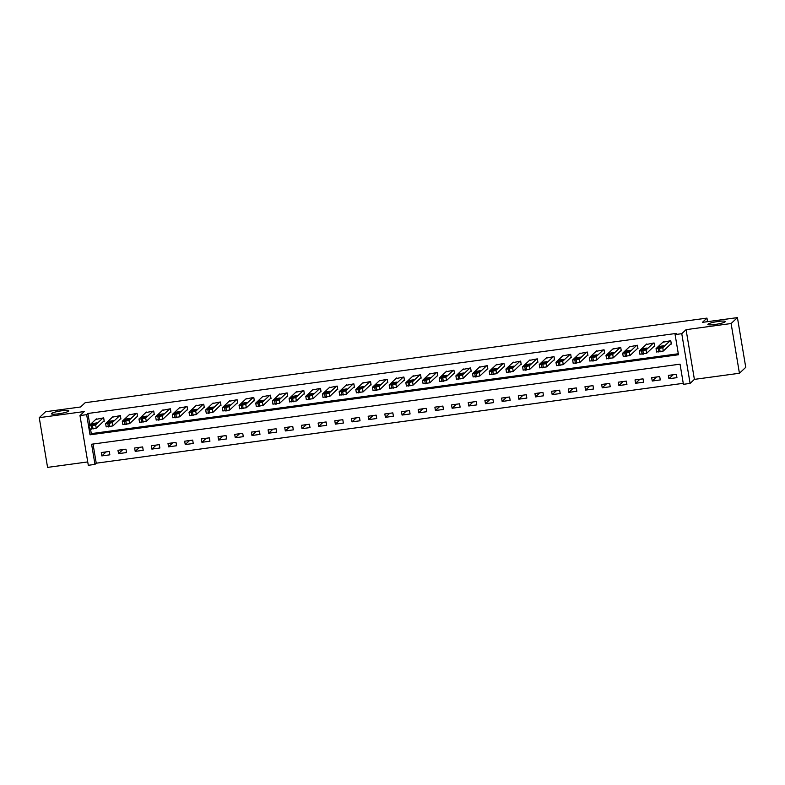 <?xml version="1.0" encoding="UTF-8"?>
<svg xmlns="http://www.w3.org/2000/svg" width="785" height="785" viewBox="0 0 785 785"><rect width="100%" height="100%" fill="white"/><g stroke="black" fill="none" stroke-linecap="round" stroke-linejoin="round"><path stroke-width="1.18" d="M68.629 411.144A8.812 1.256 170.5 0 1 59.385 413.685A8.812 1.256 170.5 0 1 51.398 413.754A8.812 1.256 170.5 0 1 51.555 413.469A8.812 1.256 170.5 0 1 60.798 410.918A8.812 1.256 170.5 0 1 68.786 410.849A8.812 1.256 170.5 0 1 68.629 411.144M725.124 321.811A8.812 1.256 170.5 0 1 715.881 324.362A8.812 1.256 170.5 0 1 707.903 324.431A8.812 1.256 170.5 0 1 708.05 324.136A8.812 1.256 170.5 0 1 717.294 321.585A8.812 1.256 170.5 0 1 725.281 321.516A8.812 1.256 170.5 0 1 725.124 321.811M94.975 464.386L88.303 465.299L79.982 415.569L86.654 414.666L90.03 434.821L678.476 354.751L675.1 334.596L681.772 333.684L690.093 383.414L683.421 384.316L680.045 364.161L91.6 444.231L94.975 464.386L96.241 463.199L683.254 383.325M707.55 321.673L706.951 318.111L85.153 402.715L80.6 406.983L45.569 411.742L39.25 417.669L47.571 467.389L87.743 461.923M706.951 318.111L702.398 322.37L737.429 317.611L745.75 367.331L739.431 373.258L731.11 323.528L686.07 329.661L681.772 333.684M686.07 329.661L694.391 379.381L739.431 373.258M694.391 379.381L690.093 383.414M737.429 317.611L731.11 323.528M93.032 444.035L96.241 463.199M676.385 374.298L668.378 375.387L668.938 378.743L676.945 377.654L676.385 374.298M659.704 376.564L651.697 377.654L652.256 381.019L660.264 379.93L659.704 376.564M643.023 378.841L635.016 379.93L635.585 383.286L643.592 382.197L643.023 378.841M626.342 381.108L618.344 382.197L618.904 385.553L626.911 384.464L626.342 381.108M609.67 383.374L601.663 384.464L602.223 387.819L610.23 386.73L609.67 383.374M592.989 385.641L584.982 386.73L585.541 390.096L593.548 389.007L592.989 385.641M576.308 387.918L568.301 389.007L568.86 392.363L576.867 391.273L576.308 387.918M559.627 390.184L551.619 391.273L552.189 394.629L560.196 393.54L559.627 390.184M542.945 392.451L534.948 393.54L535.507 396.906L543.514 395.817L542.945 392.451M526.274 394.727L518.267 395.817L518.826 399.173L526.833 398.083L526.274 394.727M509.593 396.994L501.586 398.083L502.145 401.439L510.152 400.35L509.593 396.994M492.911 399.261L484.904 400.35L485.464 403.716L493.471 402.626L492.911 399.261M476.23 401.527L468.223 402.617L468.792 405.982L476.799 404.893L476.23 401.527M459.549 403.804L451.552 404.893L452.111 408.249L460.118 407.16L459.549 403.804M442.877 406.071L434.87 407.16L435.43 410.516L443.437 409.427L442.877 406.071M426.196 408.337L418.189 409.427L418.748 412.792L426.755 411.703L426.196 408.337M409.515 410.614L401.508 411.703L402.067 415.059L410.074 413.97L409.515 410.614M392.834 412.881L384.827 413.97L385.396 417.326L393.403 416.236L392.834 412.881M376.152 415.147L368.155 416.236L368.714 419.602L376.721 418.513L376.152 415.147M359.481 417.414L351.474 418.503L352.033 421.869L360.04 420.78L359.481 417.414M342.8 419.69L334.793 420.78L335.352 424.135L343.359 423.046L342.8 419.69M326.118 421.957L318.111 423.046L318.671 426.402L326.678 425.313L326.118 421.957M309.437 424.224L301.43 425.313L301.999 428.679L310.006 427.589L309.437 424.224M292.756 426.5L284.759 427.589L285.318 430.945L293.325 429.856L292.756 426.5M276.084 428.767L268.077 429.856L268.637 433.212L276.644 432.123L276.084 428.767M259.403 431.034L251.396 432.123L251.956 435.489L259.963 434.399L259.403 431.034M242.722 433.3L234.715 434.399L235.274 437.755L243.281 436.666L242.722 433.3M226.041 435.577L218.034 436.666L218.603 440.022L226.61 438.933L226.041 435.577M209.369 437.844L201.362 438.933L201.922 442.289L209.929 441.199L209.369 437.844M192.688 440.11L184.681 441.199L185.24 444.565L193.247 443.476L192.688 440.11M176.007 442.387L168 443.476L168.559 446.832L176.566 445.743L176.007 442.387M159.326 444.653L151.319 445.743L151.878 449.099L159.885 448.009L159.326 444.653M142.644 446.92L134.637 448.009L135.206 451.375L143.213 450.286L142.644 446.92M125.973 449.197L117.966 450.286L118.525 453.642L126.532 452.552L125.973 449.197M109.292 451.463L101.285 452.552L101.844 455.908L109.851 454.819L109.292 451.463M675.1 334.596L676.366 333.409L87.92 413.479L89.843 424.94M90.569 429.316L91.296 433.634L678.309 353.76M670.655 344.154L671.322 344.065L670.763 340.7L662.834 342.25M653.974 346.421L654.641 346.332L654.082 342.966L646.153 344.527M637.302 348.687L637.969 348.599L637.4 345.243L629.472 346.793M620.621 350.964L621.288 350.866L620.729 347.51L612.8 349.06M603.94 353.23L604.607 353.142L604.048 349.776L596.119 351.327M587.259 355.497L587.926 355.409L587.366 352.053L579.438 353.603M570.577 357.774L571.244 357.675L570.685 354.32L562.757 355.87M553.906 360.04L554.573 359.952L554.004 356.586L546.075 358.137M537.225 362.307L537.892 362.219L537.332 358.853L529.404 360.413M520.543 364.574L521.211 364.485L520.651 361.129L512.723 362.68M503.862 366.85L504.529 366.752L503.97 363.396L496.041 364.947M487.181 369.117L487.848 369.028L487.289 365.663L479.36 367.213M470.509 371.384L471.177 371.295L470.608 367.939L462.679 369.49M453.828 373.66L454.495 373.562L453.936 370.206L446.008 371.756M437.147 375.927L437.814 375.838L437.255 372.473L429.326 374.023M420.466 378.193L421.133 378.105L420.574 374.749L412.645 376.3M403.784 380.46L404.452 380.372L403.892 377.016L395.964 378.566M387.113 382.737L387.78 382.638L387.211 379.283L379.283 380.833M370.432 385.003L371.099 384.915L370.54 381.549L362.611 383.1M353.75 387.27L354.418 387.182L353.858 383.826L345.93 385.376M337.069 389.546L337.736 389.448L337.177 386.092L329.249 387.643M320.388 391.813L321.055 391.725L320.496 388.359L312.567 389.909M303.716 394.08L304.384 393.991L303.815 390.636L295.886 392.186M287.035 396.346L287.702 396.258L287.143 392.902L279.215 394.453M270.354 398.623L271.021 398.535L270.462 395.169L262.533 396.719M253.673 400.89L254.34 400.801L253.781 397.436L245.852 398.996M236.992 403.156L237.659 403.068L237.099 399.712L229.171 401.263M220.32 405.433L220.987 405.335L220.418 401.979L212.49 403.529M203.639 407.7L204.306 407.611L203.747 404.246L195.818 405.796M186.958 409.966L187.625 409.878L187.065 406.522L179.137 408.072M170.276 412.233L170.944 412.145L170.384 408.789L162.456 410.339M153.595 414.509L154.262 414.421L153.703 411.055L145.774 412.606M136.924 416.776L137.591 416.688L137.022 413.322L129.093 414.882M120.242 419.043L120.91 418.954L120.35 415.599L112.422 417.149M103.561 421.319L104.228 421.221L103.669 417.865L95.741 419.416M79.982 415.569L84.28 411.546L39.25 417.669M87.92 413.479L86.654 414.666M91.296 433.634L90.03 434.821M673.226 374.73L668.938 378.743M106.132 451.895L101.844 455.908M122.813 449.619L118.525 453.642M139.494 447.352L135.206 451.375M156.176 445.085L151.878 449.099M172.857 442.809L168.559 446.832M189.528 440.542L185.24 444.565M206.21 438.275L201.922 442.289M222.891 436.009L218.603 440.022M239.572 433.732L235.274 437.755M256.253 431.465L251.956 435.489M272.925 429.199L268.637 433.212M289.606 426.922L285.318 430.945M306.287 424.656L301.999 428.679M322.969 422.389L318.671 426.402M339.65 420.112L335.352 424.135M356.321 417.846L352.033 421.869M373.003 415.579L368.714 419.602M389.684 413.312L385.396 417.326M406.365 411.036L402.067 415.059M423.046 408.769L418.748 412.792M439.718 406.502L435.43 410.516M456.399 404.226L452.111 408.249M473.08 401.959L468.792 405.982M489.761 399.693L485.464 403.716M506.443 397.426L502.145 401.439M523.114 395.149L518.826 399.173M539.795 392.883L535.507 396.906M556.477 390.616L552.189 394.629M573.158 388.339L568.86 392.363M589.839 386.073L585.541 390.096M606.511 383.806L602.223 387.819M623.192 381.539L618.904 385.553M639.873 379.263L635.585 383.286M656.554 376.996L652.256 381.019M670.096 340.788L662.756 347.667L658.252 348.687L656.093 348.569L663.423 341.701M656.653 351.935L663.325 351.023L671.244 343.594M662.471 346.97L658.164 347.627L659.41 346.421L663.717 345.763L662.471 346.97M653.414 343.065L646.084 349.933L641.571 350.954L639.412 350.846L646.742 343.967M639.971 354.202L646.644 353.289L654.572 345.871M645.79 349.247L641.482 349.894L642.738 348.687L647.046 348.03L645.79 349.247M636.733 345.331L629.403 352.2L626.224 353.044L622.731 353.113L630.061 346.234M623.29 356.468L629.962 355.566L637.891 348.138M629.109 351.513L624.801 352.171L626.057 350.954L630.365 350.306L629.109 351.513M620.062 347.598L612.722 354.477L609.553 355.311L606.049 355.379L613.389 348.511M606.609 358.745L613.281 357.832L621.21 350.404M612.428 353.78L608.13 354.437L609.376 353.23L613.684 352.573L612.428 353.78M603.38 349.875L596.041 356.743L591.537 357.764L589.368 357.646L596.708 350.777M589.937 361.012L596.61 360.099L604.529 352.681M595.756 356.056L591.448 356.704L592.695 355.497L597.002 354.84L595.756 356.056M586.699 352.141L579.359 359.01L576.19 359.854L572.697 359.923L580.027 353.044M573.256 363.278L579.929 362.376L587.847 354.948M579.075 358.323L574.767 358.98L576.013 357.764L580.321 357.116L579.075 358.323M570.018 354.408L562.688 361.277L559.509 362.12L556.015 362.189L563.345 355.32M556.575 365.545L563.247 364.642L571.176 357.214M562.394 360.59L558.086 361.247L559.342 360.04L563.65 359.383L562.394 360.59M553.337 356.675L546.007 363.553L541.493 364.574L539.334 364.456L546.664 357.587M539.894 367.822L546.566 366.909L554.495 359.481M545.712 362.866L541.405 363.514L542.661 362.307L546.968 361.649L545.712 362.866M536.665 358.951L529.326 365.82L524.822 366.84L522.653 366.732L529.993 359.854M523.212 370.088L529.885 369.176L537.813 361.757M529.031 365.133L524.733 365.781L525.979 364.574L530.287 363.916L529.031 365.133M519.984 361.218L512.644 368.087L509.475 368.93L505.972 368.999L513.312 362.13M506.541 372.355L513.213 371.452L521.132 364.024M512.36 367.4L508.052 368.057L509.298 366.84L513.606 366.193L512.36 367.4M503.303 363.484L495.963 370.363L492.794 371.197L489.3 371.266L496.63 364.397M489.86 374.631L496.532 373.719L504.451 366.291M495.678 369.666L491.371 370.324L492.617 369.117L496.925 368.459L495.678 369.666M486.621 365.761L479.292 372.63L474.778 373.65L472.619 373.532L479.949 366.664M473.178 376.898L479.851 375.986L487.779 368.567M478.997 371.943L474.689 372.59L475.945 371.384L480.253 370.726L478.997 371.943M469.94 368.028L462.61 374.896L459.431 375.74L455.938 375.809L463.268 368.93M456.497 379.165L463.17 378.262L471.098 370.834M462.316 374.209L458.008 374.867L459.264 373.65L463.572 373.003L462.316 374.209M453.269 370.294L445.929 377.173L442.76 378.007L439.257 378.076L446.596 371.207M439.816 381.432L446.488 380.529L454.417 373.101M445.635 376.476L441.337 377.134L442.583 375.927L446.891 375.269L445.635 376.476M436.588 372.561L429.248 379.44L424.744 380.46L422.575 380.342L429.915 373.474M423.144 383.708L429.817 382.795L437.736 375.377M428.963 378.753L424.656 379.4L425.902 378.193L430.209 377.536L428.963 378.753M419.906 374.837L412.567 381.706L408.063 382.727L405.904 382.619L413.234 375.74M406.463 385.975L413.136 385.062L421.054 377.644M412.282 381.019L407.974 381.667L409.221 380.46L413.528 379.803L412.282 381.019M403.225 377.104L395.895 383.973L392.716 384.817L389.223 384.885L396.553 378.017M389.782 388.241L396.454 387.339L404.383 379.911M395.601 383.286L391.293 383.943L392.549 382.727L396.857 382.079L395.601 383.286M386.544 379.371L379.214 386.249L374.7 387.27L372.541 387.152L379.871 380.283M373.101 390.518L379.773 389.605L387.702 382.177M378.92 385.553L374.612 386.21L375.868 385.003L380.175 384.346L378.92 385.553M369.872 381.647L362.533 388.516L358.029 389.537L355.86 389.429L363.2 382.55M356.419 392.785L363.092 391.872L371.02 384.454M362.238 387.829L357.94 388.477L359.187 387.27L363.494 386.612L362.238 387.829M353.191 383.914L345.851 390.783L342.682 391.627L339.179 391.695L346.519 384.817M339.748 395.051L346.421 394.149L354.339 386.72M345.567 390.096L341.259 390.753L342.505 389.537L346.813 388.889L345.567 390.096M336.51 386.181L329.17 393.059L326.001 393.893L322.507 393.962L329.837 387.093M323.067 397.318L329.739 396.415L337.658 388.987M328.886 392.363L324.578 393.02L325.824 391.813L330.132 391.156L328.886 392.363M319.829 388.457L312.499 395.326L307.985 396.346L305.826 396.229L313.156 389.36M306.385 399.594L313.058 398.682L320.986 391.264M312.204 394.639L307.897 395.287L309.153 394.08L313.46 393.422L312.204 394.639M303.147 390.724L295.817 397.593L291.304 398.613L289.145 398.505L296.475 391.627M289.704 401.861L296.377 400.958L304.305 393.53M295.523 396.906L291.215 397.563L292.471 396.346L296.779 395.689L295.523 396.906M286.476 392.991L279.136 399.859L275.967 400.703L272.464 400.772L279.803 393.903M273.023 404.128L279.695 403.225L287.624 395.797M278.842 399.173L274.544 399.83L275.79 398.613L280.098 397.966L278.842 399.173M269.795 395.257L262.455 402.136L257.951 403.156L255.782 403.039L263.122 396.17M256.352 406.404L263.024 405.492L270.943 398.064M262.17 401.439L257.863 402.097L259.109 400.89L263.417 400.232L262.17 401.439M253.113 397.534L245.774 404.403L241.27 405.423L239.111 405.315L246.441 398.437M239.67 408.671L246.343 407.758L254.261 400.34M245.489 403.716L241.181 404.363L242.428 403.156L246.735 402.499L245.489 403.716M236.432 399.8L229.102 406.669L225.923 407.513L222.43 407.582L229.76 400.703M222.989 410.938L229.662 410.035L237.59 402.607M228.808 405.982L224.5 406.64L225.756 405.423L230.064 404.775L228.808 405.982M219.751 402.067L212.421 408.946L209.242 409.78L205.749 409.849L213.078 402.98M206.308 413.204L212.98 412.302L220.909 404.874M212.127 408.249L207.819 408.906L209.075 407.7L213.383 407.042L212.127 408.249M203.079 404.344L195.74 411.212L191.236 412.233L189.067 412.115L196.407 405.246M189.627 415.481L196.299 414.568L204.228 407.15M195.445 410.526L191.148 411.173L192.394 409.966L196.701 409.309L195.445 410.526M186.398 406.61L179.058 413.479L174.555 414.5L172.386 414.392L179.726 407.513M172.955 417.748L179.628 416.845L187.546 409.417M178.774 412.792L174.466 413.45L175.712 412.233L180.02 411.585L178.774 412.792M169.717 408.877L162.377 415.746L159.208 416.59L155.715 416.658L163.044 409.79M156.274 420.014L162.946 419.111L170.865 411.683M162.093 415.059L157.785 415.716L159.031 414.5L163.339 413.852L162.093 415.059M153.036 411.144L145.706 418.022L141.192 419.043L139.033 418.925L146.363 412.056M139.593 422.291L146.265 421.378L154.194 413.95M145.411 417.326L141.104 417.983L142.36 416.776L146.667 416.119L145.411 417.326M136.355 413.42L129.025 420.289L124.511 421.31L122.352 421.202L129.682 414.323M122.911 424.557L129.584 423.645L137.512 416.227M128.73 419.602L124.422 420.25L125.678 419.043L129.986 418.385L128.73 419.602M119.683 415.687L112.343 422.556L109.174 423.4L105.671 423.468L113.011 416.599M106.23 426.824L112.903 425.921L120.831 418.493M112.059 421.869L107.751 422.526L108.997 421.31L113.305 420.662L112.059 421.869M103.002 417.954L95.662 424.832L92.493 425.666L88.99 425.735L96.329 418.866M89.559 429.101L96.231 428.188L104.15 420.76M95.377 424.135L91.07 424.793L92.316 423.586L96.624 422.929L95.377 424.135M663.325 351.023L662.756 347.667M660.146 351.857L659.586 348.501M658.811 352.043L658.252 348.687M659.41 346.421L659.626 347.686M646.644 353.289L646.084 349.933M643.464 354.133L642.905 350.767M642.13 354.31L641.571 350.954M642.738 348.687L642.944 349.953M629.962 355.566L629.403 352.2M626.793 356.4L626.224 353.044M625.459 356.586L624.889 353.221M626.057 350.954L626.263 352.22M613.281 357.832L612.722 354.477M610.112 358.666L609.553 355.311M608.777 358.853L608.218 355.487M609.376 353.23L609.592 354.486M596.61 360.099L596.041 356.743M593.431 360.943L592.871 357.577M592.096 361.12L591.537 357.764M592.695 355.497L592.91 356.763M579.929 362.376L579.359 359.01M576.749 363.21L576.19 359.854M575.415 363.386L574.856 360.03M576.013 357.764L576.229 359.03M563.247 364.642L562.688 361.277M560.068 365.476L559.509 362.12M558.734 365.663L558.174 362.297M559.342 360.04L559.548 361.296M546.566 366.909L546.007 363.553M543.397 367.743L542.827 364.387M542.062 367.929L541.493 364.574M542.661 362.307L542.867 363.573M529.885 369.176L529.326 365.82M526.715 370.02L526.156 366.654M525.381 370.196L524.822 366.84M525.979 364.574L526.195 365.839M513.213 371.452L512.644 368.087M510.034 372.286L509.475 368.93M508.7 372.473L508.14 369.107M509.298 366.84L509.514 368.106M496.532 373.719L495.963 370.363M493.353 374.553L492.794 371.197M492.018 374.739L491.459 371.374M492.617 369.117L492.833 370.373M479.851 375.986L479.292 372.63M476.672 376.829L476.112 373.464M475.337 377.006L474.778 373.65M475.945 371.384L476.152 372.649M463.17 378.262L462.61 374.896M460 379.096L459.431 375.74M458.666 379.273L458.097 375.917M459.264 373.65L459.47 374.916M446.488 380.529L445.929 377.173M443.319 381.363L442.76 378.007M441.984 381.549L441.425 378.184M442.583 375.927L442.799 377.183M429.817 382.795L429.248 379.44M426.638 383.639L426.078 380.274M425.303 383.816L424.744 380.46M425.902 378.193L426.118 379.459M413.136 385.062L412.567 381.706M409.956 385.906L409.397 382.54M408.622 386.083L408.063 382.727M409.221 380.46L409.436 381.726M396.454 387.339L395.895 383.973M393.275 388.173L392.716 384.817M391.941 388.359L391.381 384.993M392.549 382.727L392.755 383.993M379.773 389.605L379.214 386.249M376.604 390.439L376.035 387.084M375.269 390.626L374.7 387.27M375.868 385.003L376.074 386.269M363.092 391.872L362.533 388.516M359.923 392.716L359.363 389.35M358.588 392.892L358.029 389.537M359.187 387.27L359.402 388.536M346.421 394.149L345.851 390.783M343.241 394.983L342.682 391.627M341.907 395.159L341.347 391.803M342.505 389.537L342.721 390.802M329.739 396.415L329.17 393.059M326.56 397.249L326.001 393.893M325.226 397.436L324.666 394.07M325.824 391.813L326.04 393.069M313.058 398.682L312.499 395.326M309.879 399.526L309.319 396.16M308.544 399.702L307.985 396.346M309.153 394.08L309.359 395.346M296.377 400.958L295.817 397.593M293.207 401.792L292.638 398.427M291.873 401.969L291.304 398.613M292.471 396.346L292.677 397.612M279.695 403.225L279.136 399.859M276.526 404.059L275.967 400.703M275.192 404.246L274.632 400.88M275.79 398.613L276.006 399.879M263.024 405.492L262.455 402.136M259.845 406.326L259.286 402.97M258.51 406.512L257.951 403.156M259.109 400.89L259.325 402.155M246.343 407.758L245.774 404.403M243.164 408.602L242.604 405.237M241.829 408.779L241.27 405.423M242.428 403.156L242.643 404.422M229.662 410.035L229.102 406.669M226.482 410.869L225.923 407.513M225.148 411.046L224.588 407.69M225.756 405.423L225.962 406.689M212.98 412.302L212.421 408.946M209.811 413.136L209.242 409.78M208.476 413.322L207.907 409.956M209.075 407.7L209.281 408.956M196.299 414.568L195.74 411.212M193.13 415.412L192.57 412.046M191.795 415.589L191.236 412.233M192.394 409.966L192.61 411.232M179.628 416.845L179.058 413.479M176.448 417.679L175.889 414.313M175.114 417.855L174.555 414.5M175.712 412.233L175.928 413.499M162.946 419.111L162.377 415.746M159.767 419.946L159.208 416.59M158.433 420.132L157.873 416.766M159.031 414.5L159.247 415.765M146.265 421.378L145.706 418.022M143.086 422.212L142.527 418.856M141.751 422.399L141.192 419.043M142.36 416.776L142.566 418.042M129.584 423.645L129.025 420.289M126.414 424.489L125.845 421.123M125.08 424.665L124.511 421.31M125.678 419.043L125.885 420.309M112.903 425.921L112.343 422.556M109.733 426.755L109.174 423.4M108.399 426.942L107.839 423.576M108.997 421.31L109.213 422.575M96.231 428.188L95.662 424.832M93.052 429.022L92.493 425.666M91.717 429.209L91.158 425.843M92.316 423.586L92.532 424.842M656.603 352.023L656.044 348.668M639.922 354.29L639.363 350.934M623.241 356.567L622.682 353.201M606.569 358.833L606 355.468M589.888 361.1L589.329 357.744M573.207 363.367L572.648 360.011M556.526 365.643L555.966 362.277M539.844 367.91L539.285 364.554M523.173 370.177L522.604 366.821M506.492 372.453L505.933 369.087M489.811 374.72L489.251 371.354M473.129 376.986L472.57 373.631M456.448 379.253L455.889 375.897M439.777 381.53L439.207 378.164M423.095 383.796L422.536 380.44M406.414 386.063L405.855 382.707M389.733 388.339L389.174 384.974M373.052 390.606L372.492 387.25M356.38 392.873L355.811 389.517M339.699 395.14L339.14 391.784M323.018 397.416L322.458 394.05M306.336 399.683L305.777 396.327M289.655 401.949L289.096 398.594M272.984 404.226L272.415 400.86M256.302 406.493L255.743 403.137M239.621 408.759L239.062 405.403M222.94 411.036L222.381 407.67M206.269 413.302L205.699 409.937M189.587 415.569L189.018 412.213M172.906 417.836L172.347 414.48M156.225 420.112L155.665 416.747M139.544 422.379L138.984 419.023M122.872 424.646L122.303 421.29M106.191 426.922L105.622 423.557M89.51 429.189L88.95 425.823"/></g></svg>

